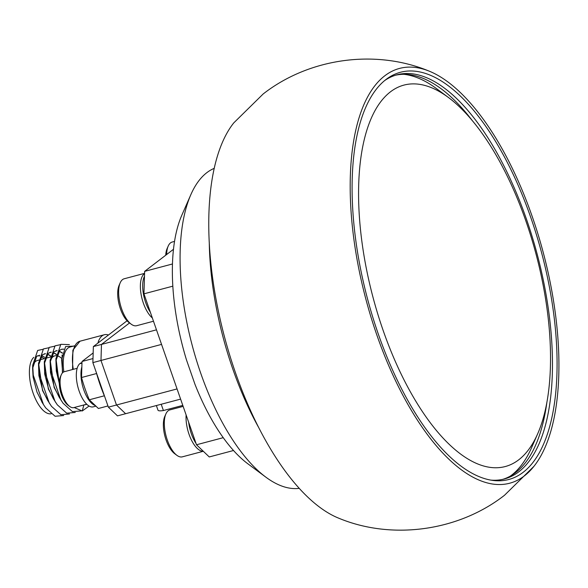 <?xml version="1.0" encoding="UTF-8"?>
<svg xmlns="http://www.w3.org/2000/svg" width="588" height="588" viewBox="0 0 588 588"><rect width="100%" height="100%" fill="white"/><g stroke="black" fill="none" stroke-linecap="round" stroke-linejoin="round"><path stroke-width="0.88" d="M384.875 75.727A214.605 91.691 -104.9 0 1 429.064 71.089A214.605 91.691 -104.9 0 1 543.187 252.326A214.605 91.691 -104.9 0 1 533.948 466.313A214.605 91.691 -104.9 0 1 524.261 475.971A214.605 91.691 -104.9 0 1 376.93 335.263A214.605 91.691 -104.9 0 1 384.875 75.727M395.555 75.213A209.093 89.332 -104.9 0 1 472.186 120.452M384.728 80.512A209.093 89.332 -104.9 0 1 397.113 74.764A209.093 89.332 -104.9 0 1 526.385 218.971A209.093 89.332 -104.9 0 1 504.379 478.963A209.093 89.332 -104.9 0 1 490.767 480.109M378.349 334.175A210.688 90.015 -104.9 0 1 386.367 79.218A210.688 90.015 -104.9 0 1 530.788 217.516A210.688 90.015 -104.9 0 1 492.84 480.418A210.688 90.015 -104.9 0 1 378.349 334.175M533.948 466.313L504.519 495.258C458.442 531.317 391.696 540.298 338.622 518.146A214.605 91.691 -104.9 0 1 224.498 336.902A214.605 91.691 -104.9 0 1 233.737 122.921L263.174 93.97C308.943 58.212 375.107 48.76 429.064 71.089M546.921 402.06A209.093 89.332 -104.9 0 1 502.799 479.345M385.199 96.542A197.355 84.319 75.1 0 0 388.293 344.436A197.355 84.319 75.1 0 0 523.937 455.156A197.355 84.319 75.1 0 0 537.697 433.738A197.355 84.319 75.1 0 0 536.065 254.222A197.355 84.319 75.1 0 0 448.468 97.512A197.355 84.319 75.1 0 0 385.199 96.542M537.697 433.738L531.692 447.431A210.629 89.993 -104.9 0 1 517.014 470.29A210.629 89.993 -104.9 0 1 510.421 476.037M258.301 426.851A189.395 80.923 -104.9 0 1 209.254 242.028M403.809 74.301A210.629 89.993 -104.9 0 1 436.465 88.604L448.468 97.512M173.504 249.275L144.633 271.369L172.49 263.975M233.502 450.511L209.254 456.95L196.502 444.771L223.227 437.678M172.843 286.165L143.942 293.831L196.502 444.771M143.942 293.831L144.633 271.369M161.553 344.399L100.982 360.466L101.474 344.421L129.544 322.944L101.474 344.421L156.482 329.831M180.604 399.112L125.604 413.709L116.49 405.007L100.982 360.466L116.49 405.007L177.061 388.933M182.794 405.389L163.405 410.534A20.205 3.197 160.8 0 1 157.996 410.196L156.371 405.544M163.405 410.534L161.215 404.257M127.059 320.783L93.36 346.575L101.474 344.421L100.982 360.466L92.867 362.62L108.376 407.161L116.49 405.007L125.604 413.709L117.482 415.863L108.376 407.161M92.867 362.62L93.36 346.575M74.617 345.788L70.075 347.001A29.848 12.752 75.1 0 0 63.886 371.859M74.463 346.075L65.584 346.567L61.622 359.746L62.725 372.623M97.917 343.091A32.906 14.061 -104.9 0 1 104.333 334.748A32.906 14.061 -104.9 0 1 108.471 335.013M62.063 355.027L62.424 372.939M61.622 359.746L62.629 372.726M51.134 413.776A29.848 12.752 -104.9 0 1 33.104 393.093A29.848 12.752 -104.9 0 1 33.759 357.364M37.463 355.791A29.848 12.752 -104.9 0 1 39.499 356.056M40.895 356.578A29.848 12.752 -104.9 0 1 44.041 358.709M45.783 358.246L45.379 357.879M44.732 357.32L41.667 355.549M39.734 355.211L36.647 356.343L32.605 368.463L33.104 377.165L36.985 392.064L42.549 403.008M50.495 356.005L47.378 354.116M45.511 353.741L44.225 353.858M38.536 362.936L42.556 390.586L49.899 404.015M51.582 356.71L51.178 356.335M50.531 355.784L47.466 354.013M45.526 353.675L42.439 354.807L38.485 365.383M48.789 347.773L43.431 348.927L38.514 363.619L38.904 375.629L42.784 390.52L47.503 400.149L51.516 406.359L60.88 414.724L69.465 413.989M57.933 356.027L56.911 355.005M56.294 354.468L53.17 352.579M51.31 352.197L50.024 352.322M44.335 361.385L48.348 389.043L55.684 402.464M58.374 356.188L56.977 354.799M56.323 354.248L53.265 352.469M51.325 352.131L48.238 353.27L44.284 363.847M54.588 346.229L49.23 347.383L44.306 362.083L44.703 374.086L48.583 388.984L53.295 398.613L57.308 404.823L66.679 413.18L75.264 412.453M62.424 353.212L58.962 351.043M57.102 350.661L55.853 350.771M50.134 359.841L54.147 387.507L61.483 400.928M62.475 352.998L59.057 350.933M57.124 350.595L54.037 351.727L50.076 362.304M60.388 344.693L55.029 345.847L50.105 360.547L50.495 372.549L54.383 387.448L59.094 397.069L63.107 403.287L72.478 411.644L81.063 410.916M63.783 349.228L61.659 349.235M55.933 358.32L59.381 384.456M63.835 349.132L61.718 349.213L59.836 350.191L55.875 360.767M69.391 344.619L60.821 344.311L55.904 359.011L56.294 371.013L59.351 383.655M42.99 349.309L37.639 350.463L32.715 365.163L33.266 375.173L43.438 404.5L45.717 407.903L55.088 416.26L63.673 415.525M38.514 363.619L39.065 373.637L49.238 402.964M44.306 362.083L44.857 372.101L55.029 401.428M50.105 360.547L50.656 370.565L60.829 399.891M55.904 359.011L56.455 369.021L59.366 382.09M74.206 407.521L82.239 410.99L89.075 406.051M83.886 404.889L82.239 410.99M84.135 404.889A29.848 12.752 75.1 0 0 85.385 404.706L86.826 404.324M104.444 395.878L104.355 395.79A82.923 35.427 -104.9 0 1 96.601 373.52L96.608 373.358M107.957 405.948L98.394 408.491L89.288 399.789A82.923 35.427 -104.9 0 1 81.526 377.518L82.019 361.473L93.161 352.947M96.601 373.52L81.526 377.518M89.288 399.789L104.355 395.79M82.019 361.473L92.992 358.562M32.766 366.045A25.21 10.768 -104.9 0 1 37.441 360.466L38.764 360.113M50.156 361.429A25.21 10.768 -104.9 0 1 54.831 355.85A25.21 10.768 -104.9 0 1 56.139 355.696M56.698 355.733A25.21 10.768 -104.9 0 1 61.534 358.268M81.967 363.127L79.77 363.707A22.822 9.746 75.1 0 0 78.638 389.543A22.822 9.746 75.1 0 0 93.272 406.852L95.94 406.146M81.982 362.627L81.563 362.745A22.822 9.746 75.1 0 0 80.247 363.347L80.328 363.56M81.975 362.884L80.247 363.347M81.857 366.934A22.822 9.746 75.1 0 0 83.797 389.888A22.822 9.746 75.1 0 0 95.293 405.529M69.671 406.44L67.987 405.198A16.714 7.144 -104.9 0 1 59.969 389.285A16.714 7.144 -104.9 0 1 60.432 376.717L61.277 374.799A18.573 7.938 75.1 0 0 60.755 388.764A18.573 7.938 75.1 0 0 69.671 406.44A18.573 7.938 75.1 0 0 73.86 407.609L86.708 404.206M77.175 368.301L64.335 371.704A18.573 7.938 75.1 0 0 61.277 374.799M188.667 422.265A23.88 10.202 75.1 0 0 196.047 443.455M183.14 406.389L169.881 409.902A24.277 10.371 75.1 0 0 165.882 413.945A24.277 10.371 75.1 0 0 166.081 436.031A24.277 10.371 75.1 0 0 176.856 455.31A24.277 10.371 75.1 0 0 181.927 456.927A24.277 10.371 75.1 0 0 182.331 456.839L203.316 451.275M203.25 451.209A24.277 10.371 -104.9 0 1 191.085 439.332A24.277 10.371 -104.9 0 1 186.124 414.952M176.856 455.31L174.658 453.679A21.852 9.334 -104.9 0 1 164.963 436.333A21.852 9.334 -104.9 0 1 164.78 416.451L165.882 413.945M144.479 276.257A23.88 10.202 75.1 0 0 150.381 312.309M174.555 241.411L172.21 242.028A24.277 10.371 75.1 0 0 168.212 246.078A24.277 10.371 75.1 0 0 166.639 254.523M165.735 255.221A21.852 9.334 -104.9 0 1 167.11 248.577L168.212 246.078M144.567 273.361L124.215 278.763A24.277 10.371 75.1 0 0 120.209 282.806A24.277 10.371 75.1 0 0 120.415 304.893A24.277 10.371 75.1 0 0 131.19 324.172A24.277 10.371 75.1 0 0 136.262 325.781A24.277 10.371 75.1 0 0 136.666 325.701L153.483 321.232M152.343 317.954A24.277 10.371 -104.9 0 1 141.113 294.448A24.277 10.371 -104.9 0 1 144.56 273.626M131.19 324.172L128.993 322.54A21.852 9.334 -104.9 0 1 119.291 305.187A21.852 9.334 -104.9 0 1 119.114 285.312L120.209 282.806M214.267 168.33A165.838 70.854 75.1 0 0 206.858 172.644A165.838 70.854 75.1 0 0 190.865 194.613A165.838 70.854 75.1 0 0 192.232 345.465A165.838 70.854 75.1 0 0 265.842 477.147A165.838 70.854 75.1 0 0 299.196 488.371M265.842 477.147L247.835 463.778A145.942 62.35 -104.9 0 1 194.959 384.273L186.514 360.025A145.942 62.35 -104.9 0 1 181.854 215.149L190.865 194.613M72.552 369.521L72.89 350.154L79.983 341.209A32.906 14.061 75.1 0 0 73.279 369.33M79.983 341.209L104.333 334.748M41.704 401.685L43.438 404.5M32.605 368.463L32.715 365.163M54.831 355.85L51.016 356.857M50.362 357.034L45.217 358.401M44.563 358.57L39.418 359.937"/></g></svg>
